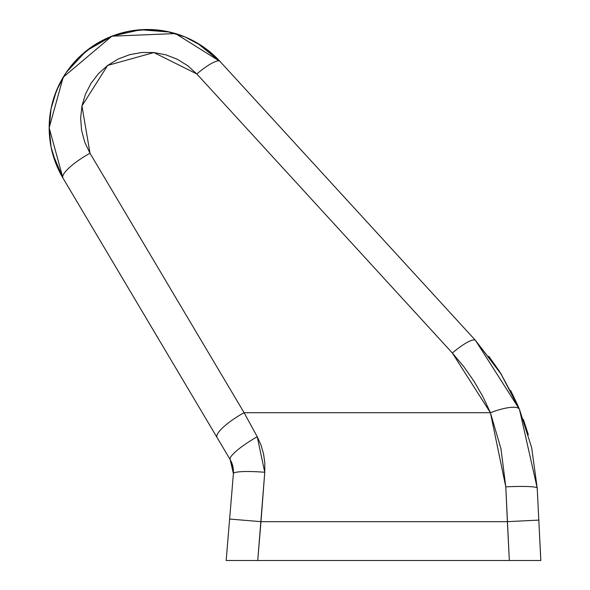 <?xml version="1.0" encoding="UTF-8"?>
<svg xmlns="http://www.w3.org/2000/svg" width="590" height="590" viewBox="0 0 590 590"><rect width="100%" height="100%" fill="white"/><g stroke="black" fill="none" stroke-linecap="round" stroke-linejoin="round"><path stroke-width="0.89" d="M220.254 61.677L217.031 58.299L220.254 61.677L217.031 58.299L202.134 46.072L185.127 36.986L166.682 31.388L147.5 29.5L128.318 31.388L109.873 36.986L92.866 46.072L77.969 58.299L65.741 73.204L56.655 90.204L51.057 108.648L49.169 127.831A98.331 98.331 0 0 1 220.018 61.426A98.331 98.331 0 0 0 49.169 127.831L51.057 147.021L56.655 165.466L63.137 178.357L56.655 165.466L51.057 147.021L49.169 127.831L50.268 113.14M217.031 58.299L202.134 46.072L217.031 58.299L202.134 46.072L185.127 36.986L166.682 31.388L147.5 29.5L128.318 31.388L109.873 36.986L92.866 46.072L77.969 58.299L65.741 73.204L56.655 90.204L51.057 108.648L49.169 127.831A98.331 98.331 0 0 0 62.953 178.047A98.331 98.331 0 0 1 49.169 127.831L62.953 178.047L52.68 153.872L51.264 148.038M231.59 462.398L230.181 459.61L232.866 466.292L233.485 471.661L232.63 465.363L231.59 462.398M56.751 89.96L56.566 90.403M78.765 57.518L77.364 58.911M110.19 36.853L109.438 37.163M128.709 31.314L127.978 31.454M147.766 29.5L147.264 29.5M202.982 46.647L201.382 45.578M523.382 419.438L528.338 434.705M517.511 404.792L510.704 390.617M516.951 403.516L500.512 372.998L475.555 340.474L500.512 372.998L519.466 409.357L517.378 404.497M535.101 560.5L226.169 560.5L231.914 560.5L226.169 560.5L233.404 473.623L233.131 467.575L232.15 463.821L230.181 459.61L62.953 178.047A31.469 7.574 -30.7 0 1 90.012 153.26L84.746 142.197L81.582 130.361L80.638 118.14L81.944 105.957L85.439 94.216L91.03 83.308L98.508 73.61L107.638 65.431L118.103 59.059L129.557 54.7L141.615 52.51L153.865 52.554L165.908 54.833L177.325 59.273L187.745 65.719L196.817 73.957L452.346 353.004L463.777 366.633L473.976 381.199L482.878 396.598L490.408 412.712L244.098 412.712L90.012 153.26L81.944 105.957L107.638 65.431L153.865 52.554L196.817 73.957L452.346 353.004L490.408 412.712L244.098 412.712L257.233 436.748L261.016 445.089L263.553 453.887L264.814 463.032L264.762 472.288L257.742 560.5L240.042 560.5M537.239 560.5L537.933 560.5L537.239 560.5M526.988 560.5L521.427 560.5M92.866 46.072L77.969 58.299L65.741 73.204L77.969 58.299L92.866 46.072M215.446 434.808L230.181 459.61L232.858 466.262L233.404 473.623L226.169 560.5L509.325 560.5L505.785 486.853L500.991 448.872L490.408 412.712A31.469 8.098 -22.5 0 1 519.466 409.357L531.671 447.714L537.21 488.07L519.466 409.357L537.21 488.07L540.831 560.5L529.901 560.5M540.801 560.5L538.81 520.092L507.385 521.663L260.979 521.663L507.385 521.663L509.325 560.5L537.933 560.5M235.417 560.5L231.914 560.5M237.121 560.5L235.432 560.5M501.721 374.923L475.555 340.474A31.469 6.542 137.5 0 0 452.346 353.004A31.469 6.542 -42.5 0 1 475.555 340.474L220.018 61.426L475.555 340.474L519.466 409.357A31.469 8.098 157.5 0 0 490.408 412.712L505.785 486.853L507.385 521.663L538.81 520.092L537.21 488.07A31.469 2.78 177.1 0 0 505.785 486.853A31.469 2.78 -2.9 0 1 537.21 488.07M499.317 371.14L488.8 356.272M197.156 42.959L220.018 61.426A31.469 6.542 137.5 0 0 196.817 73.957A31.469 6.542 -42.5 0 1 220.018 61.426L175.481 33.564L111.879 36.182L63.204 77.209L49.169 127.831L50.047 140.966M51.802 105.204L53.557 98.773L58.956 85.056L66.346 72.305L86.376 50.806L111.879 36.182L140.553 29.743L169.854 32.074L183.756 36.425M519.333 560.5L510.682 560.5M230.181 459.61L233.404 473.623A31.469 3.938 4.8 0 1 264.762 472.288L257.233 436.748A31.469 5.878 149.3 0 0 230.181 459.61A31.469 5.878 -30.7 0 1 257.233 436.748L244.098 412.712L90.012 153.26A31.469 7.574 149.3 0 0 62.953 178.047L217.046 437.492A31.469 7.574 -30.7 0 1 244.098 412.712A31.469 7.574 149.3 0 0 217.046 437.492M257.742 560.5L260.979 521.663L229.621 519.053L260.979 521.663L264.762 472.288A31.469 3.938 -175.2 0 0 233.404 473.623L233.463 472.715M233.426 469.928L230.838 460.79"/></g></svg>
